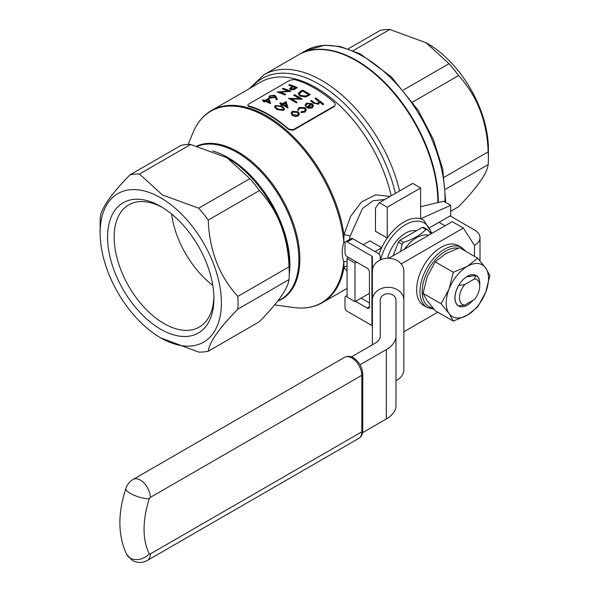 <?xml version="1.0" encoding="UTF-8"?>
<svg xmlns="http://www.w3.org/2000/svg" width="590" height="590" viewBox="0 0 590 590"><rect width="100%" height="100%" fill="white"/><g stroke="black" fill="none" stroke-linecap="round" stroke-linejoin="round"><path stroke-width="0.89" d="M403.855 300.148A15.731 12.847 180 0 0 388.117 287.3A15.731 12.847 180 0 0 372.386 300.148L372.386 271.083A15.731 12.847 -0 0 1 388.117 258.236A15.731 12.847 -0 0 1 403.855 271.083L403.855 369.517A15.731 12.847 180 0 1 395.986 380.646M347.208 241.922A3.149 1.814 -120 0 0 345.637 241.76L351.197 238.552A3.149 1.814 60 0 1 352.776 238.707L347.208 241.922L371.929 256.185A1.571 0.907 0 0 1 372.386 256.834L372.386 344.796M360.055 364.768L386.31 349.605A33.04 19.079 0 0 0 395.986 336.116L395.986 300.148A7.869 6.424 180 0 0 388.117 293.724A7.869 6.424 180 0 0 380.255 300.148L380.255 336.116A17.309 9.993 180 0 1 375.181 343.181L351.448 356.891M345.637 241.76A3.149 1.814 -120 0 0 344.988 243.205L344.988 252.837A3.149 1.814 -120 0 0 347.208 256.694L367.238 268.251A3.149 1.814 60 0 1 369.458 272.108L369.458 306.793A3.149 1.814 60 0 1 368.809 308.231A3.149 1.814 60 0 1 367.238 308.076L369.458 306.793M212.813 285.413A70.549 40.732 60 0 1 171.587 214.008M464.743 305.096L458.784 305.967A17.479 10.089 -60 0 1 458.622 305.871A17.479 10.089 -60 0 1 458.784 285.413L464.743 284.542A14.33 8.275 120 0 0 459.455 297.869A14.33 8.275 120 0 0 464.743 305.096L474.434 299.499A14.33 8.275 120 0 0 479.722 286.165A14.33 8.275 120 0 0 474.434 278.945L475.842 275.449L468.77 276.562A13.843 7.995 120 0 0 465.945 277.256M472.974 300.34A17.619 10.178 -60 0 1 454.905 297.928A17.619 10.178 -60 0 1 467.361 276.349A17.619 10.178 -60 0 1 479.722 285.42M458.57 305.841A17.479 10.089 -60 0 1 458.526 305.812A17.479 10.089 -60 0 1 454.905 297.869M403.855 331.772L437.802 312.169M474.485 256.348L474.485 245.388L463.356 228.042L452.235 221.619L389.931 257.594A33.04 19.079 0 0 0 388.847 258.25M401.193 263.937L463.356 228.042M458.415 245.602A34.611 19.986 120 0 0 423.797 265.581A34.611 19.986 120 0 0 423.797 305.554L427.138 307.479A34.611 19.986 -60 0 1 421.835 279.741A34.611 19.986 -60 0 1 444.447 249.238A34.611 19.986 -60 0 1 461.749 247.527L458.415 245.602M428.679 235.218A29.109 16.808 120 0 0 416.628 237.681A29.109 16.808 120 0 0 404.585 249.128M393.088 255.772L398.361 242.173A33.829 19.529 120 0 1 399.873 240.292L422.263 227.364A33.829 19.529 120 0 1 423.775 227.497L427.411 229.599L431.054 233.846M400.558 251.451L401.997 244.275L398.361 242.173M401.997 244.275A33.829 19.529 -60 0 1 403.508 242.387L399.873 240.292M403.508 242.387C413.066 239.311 420.53 235.004 425.899 229.458A33.829 19.529 -60 0 1 427.411 229.599M425.899 229.458L422.263 227.364M416.238 230.845A26.749 15.443 120 0 0 405.507 233.183A26.749 15.443 120 0 0 387.623 258.243M348.307 48.8L380.262 30.355A97.549 56.323 60 0 1 389.813 29.5L426.091 42.738L449.012 63.683A97.549 56.323 60 0 1 458.563 75.564C477.163 95.875 487.03 121.304 488.166 151.859A97.549 56.323 60 0 1 488.387 158.356A97.549 56.323 60 0 1 488.166 164.595C487.082 173.541 477.214 187.576 458.563 206.707L450.672 211.264M426.091 42.738L427.757 43.704A85.749 49.508 60 0 1 427.757 43.704A85.749 49.508 60 0 1 488.387 148.717L488.387 158.356M353.196 50.644L389.813 29.5M403.464 89.982L449.012 63.683M412.705 102.041L458.563 75.564M444.292 177.192L488.166 151.859M445.656 189.139L488.166 164.595M335.378 104.408L334.456 106.429L335.378 104.408L334.456 102.623A110.92 64.044 -120 0 0 294.403 79.502L289.956 80.218L248.641 104.076L247.719 105.138L248.641 105.92A110.92 64.044 60 0 1 288.687 129.048L293.142 129.763L334.456 105.912M293.142 129.763L293.142 130.279L334.456 106.429M293.142 130.279L288.687 129.557L288.687 129.048M248.641 105.92L248.641 106.436A110.92 64.044 60 0 1 288.687 129.557M248.641 106.436L247.719 105.138M347.06 271.105L343.992 267.565L343.83 261.886C341.713 256.075 341.713 249.445 343.83 242.003L343.992 234.717L350.681 216.294L361.545 201.913L375.69 194.833L390.079 196.441M437.883 202.591A115.64 66.766 -120 0 0 436.666 185.385A115.64 66.766 -120 0 0 326.934 50.025A115.64 66.766 -120 0 0 298.289 54.929L263.951 74.753A115.64 66.766 60 0 1 399.614 190.939M264.187 101.65L265.087 101.133A111.864 64.583 60 0 1 270.478 103.309L270.478 103.567A110.92 64.044 -120 0 0 265.087 101.406L264.187 101.922A110.92 64.044 -120 0 0 263.391 101.635L263.391 101.369A111.864 64.583 60 0 1 264.187 101.65L264.187 101.922M263.995 101.015A110.92 64.044 -120 0 0 262.491 100.521L262.491 100.241A111.864 64.583 60 0 1 264.283 100.846L263.391 101.369M287.986 91A110.92 64.044 -120 0 0 282.455 88.987L282.455 88.714A111.864 64.583 60 0 1 288.576 90.978L277.167 92.047A110.92 64.044 -120 0 1 284.955 95.012L285.656 94.341A111.864 64.583 -120 0 0 279.52 91.922L290.796 91.369L279.52 92.195M290.45 89.474L293.916 89.451L297.331 87.6L293.916 89.717L290.45 89.739L289.557 88.589L290.45 89.739M292.161 86.45A110.92 64.044 -120 0 0 288.849 85.299L288.849 85.026A111.864 64.583 60 0 1 292.441 86.288L289.557 88.589M281.563 105.086L282.455 104.563A111.864 64.583 60 0 1 287.846 107.771L287.846 108.029A110.92 64.044 -120 0 0 282.455 104.821L281.563 105.345A110.92 64.044 -120 0 0 280.759 104.902L280.759 104.644A111.864 64.583 60 0 1 281.563 105.086L281.563 105.345M281.43 104.26A110.92 64.044 -120 0 0 279.859 103.434L279.859 103.176A111.864 64.583 60 0 1 281.659 104.128L280.759 104.644M299.403 113.988L298.164 111.746L292.286 111.318L291.047 113.081L292.279 115.411L291.047 113.081M299.403 114.01L298.179 116.009L295.081 116.518L292.279 115.411M323.696 104.061A111.864 64.583 -120 0 0 315.702 97.925L315.008 98.331A111.864 64.583 60 0 1 317.066 99.821L318.866 102.018L318.054 103.309L315.466 103.287L314.087 102.35A111.864 64.583 -120 0 0 311.409 100.403L310.716 100.809A111.864 64.583 60 0 1 313.622 102.926L318.63 103.928L319.625 101.76A111.864 64.583 60 0 1 322.995 104.467L323.696 104.061L322.995 104.74A110.92 64.044 -120 0 0 319.662 102.055M319.625 102.026L318.63 104.201L313.622 103.191A110.92 64.044 -120 0 0 310.716 101.067L310.716 100.809M318.858 102.159L317.066 100.079A110.92 64.044 -120 0 0 315.008 98.589L315.008 98.331M311.314 104.246L307.139 103.641L311.314 103.98L306.217 107.188L308.813 108.339L312.228 107.896L313.393 105.78M305.296 105.839L306.24 105.721L305.296 106.104L305.082 104.968L305.296 106.104M304.934 111.842L306.35 109.762L304.934 112.115L300.996 112.565L304.934 112.115M305.369 109.806L304.492 108.405L299.786 108.147L304.492 108.405M306.35 109.762L305.126 107.69L299.101 107.387L297.751 109.865L298.717 110.072L297.751 110.124L297.67 109.349L297.751 110.124M299.934 96.104L298.156 93.64L299.934 96.104L305.989 96.981L310.31 94.562A111.864 64.583 -120 0 0 302.523 90.086L300.111 91.48L298.156 93.64M299.477 98.508A110.92 64.044 -120 0 0 293.842 95.359L293.842 95.101A111.864 64.583 60 0 1 299.956 98.545L288.547 98.419A110.92 64.044 -120 0 1 296.335 102.889L297.036 102.232A111.864 64.583 -120 0 0 290.907 98.633L302.183 99.26L290.907 98.891M276.865 109.534L274.49 106.82L276.865 109.534L283.65 110.455L284.601 108.84L282.153 106.222L275.464 105.492L274.49 106.82M269.866 97.984L275.213 97.018L276.304 99.511L277.263 99.385L276.304 99.776L275.213 97.291L269.866 98.257L268.863 97.033L269.866 98.257M190.666 144.476A97.549 56.323 60 0 0 181.115 145.324L129.94 174.876A97.549 56.323 60 0 1 139.491 174.021L190.666 144.476L226.944 157.714L249.872 178.652L198.697 208.204A97.549 56.323 60 0 1 208.248 220.085L259.423 190.541C278.023 210.837 287.891 236.266 289.026 266.835L237.851 296.379A97.549 56.323 60 0 1 237.851 309.116L289.026 279.572C287.95 288.51 278.082 302.545 259.423 321.683L208.248 351.227A97.549 56.323 60 0 1 198.697 352.082L160.746 337.878A85.749 49.508 60 0 1 100.116 232.866A85.749 49.508 60 0 1 160.753 197.856A85.749 49.508 60 0 1 221.383 302.877A85.749 49.508 60 0 1 160.746 337.878M289.026 266.835A97.549 56.323 60 0 1 289.248 273.325A97.549 56.323 60 0 1 289.026 279.572M249.872 178.652A97.549 56.323 60 0 1 259.423 190.541M100.116 232.866L100.116 223.227A97.549 56.323 60 0 1 100.337 216.987C101.473 207.968 111.34 193.926 129.94 174.876M160.753 206.463L160.753 206.463A75.203 43.424 60 0 1 213.927 298.57A75.203 43.424 60 0 1 160.753 329.272A75.203 43.424 60 0 1 107.572 237.165A75.203 43.424 60 0 1 160.753 206.463L160.753 206.463M208.248 351.227C209.325 342.288 219.192 328.254 237.851 309.116M237.851 296.379C219.251 276.083 209.384 250.647 208.248 220.085M198.697 208.204L162.42 194.966L139.491 174.021M213.905 296.623A70.549 40.732 60 0 1 199.317 327.067A70.549 40.732 60 0 1 128.768 286.334A70.549 40.732 60 0 1 128.768 204.87A70.549 40.732 60 0 1 162.427 207.459M319.669 102.505L319.625 101.76M307.139 103.641L306.24 105.721L306.122 105.035M306.217 106.923L308.813 108.339M308.813 108.073L312.228 107.896M312.228 107.631L313.393 105.507L312.147 103.678L306.35 103.198L305.082 104.968M313.423 106.156L313.393 105.507M299.786 107.889L298.695 109.489M304.492 108.14L305.377 109.666L304.285 111.259L301.217 111.68L300.996 112.299M292.279 115.146L295.081 116.245L298.179 115.736L299.403 113.745M299.934 95.846L305.989 96.981M305.989 96.723L310.31 94.562M302.323 99.172A111.864 64.583 -120 0 0 294.535 94.702L293.842 95.101M288.547 98.161A111.864 64.583 60 0 1 296.335 102.63L296.335 102.889M296.335 102.63L297.036 102.232M287.994 107.69L286.054 101.591L282.359 103.722A111.864 64.583 -120 0 0 280.56 102.771L279.859 103.176M276.865 109.275L283.65 110.455M283.65 110.197L284.601 108.84M297.331 87.6A111.864 64.583 -120 0 0 289.55 84.621L288.849 85.026M290.944 91.288A111.864 64.583 -120 0 0 283.156 88.308L282.455 88.714M277.167 91.767A111.864 64.583 60 0 1 284.955 94.747L284.955 95.012M284.955 94.747L285.656 94.341M277.263 99.385L276.039 96.561L274.645 95.219L269.918 95.779L268.863 97.033M270.618 103.228L268.679 98.309L264.984 100.447A111.864 64.583 -120 0 0 263.192 99.843L262.491 100.241M265.788 100.728L268.103 99.385L269.165 102.041A111.864 64.583 -120 0 0 265.788 100.728M273.834 97.121L270.522 97.571L269.925 96.966L270.677 96.059L273.915 95.609L274.564 96.266L273.834 97.121M295.833 87.652L294.41 88.478L291.15 89.075L290.627 88.493L293.237 86.59A111.864 64.583 60 0 1 295.833 87.652M281.459 106.628L283.502 108.722L282.824 109.71L277.566 108.877L275.567 106.864L276.238 105.927L281.459 106.628L276.238 105.927M283.156 104.165L285.479 102.822L286.541 106.126A111.864 64.583 -120 0 0 283.156 104.165M302.626 90.912A111.864 64.583 60 0 1 308.813 94.466L305.657 96.03L300.635 95.447L299.278 93.773L299.705 92.814L302.626 90.912L299.322 93.729M297.485 115.183L292.972 114.74L292.035 113.192L292.994 111.812L297.463 112.144L298.407 113.759L297.485 115.183M307.619 107.041L311.94 104.548L312.427 105.831L311.491 107.1L307.619 107.041M269.165 102.306L268.103 99.658L266.068 100.831M274.542 96.399L273.915 95.882L270.677 96.059M295.575 87.807A110.92 64.044 -120 0 0 293.237 86.855L290.789 88.397M283.488 108.84L281.459 106.886M286.541 106.384L285.479 103.08L283.384 104.29M308.6 94.592A110.92 64.044 -120 0 0 302.626 91.17M298.4 113.892L297.463 112.41L292.994 112.071L292.153 112.926M311.94 104.548L307.877 107.159M384.887 199.435L373.005 200.792L362.459 208.521L350.209 236.052L349.339 239.629M363.233 244.747L369.908 240.89L381.7 247.697L375.026 251.554M420.633 187.967L412.698 183.379L379.318 202.65L375.469 208.13L375.469 231.258L387.261 238.065A39.331 22.708 -60 0 1 403.951 222.01A39.331 22.708 -60 0 1 420.633 218.794L420.633 187.967L387.261 207.23L387.261 238.065A39.331 22.708 -60 0 0 381.7 247.697A39.331 22.708 -60 0 0 379.053 254.172M379.318 202.65L387.261 207.23M347.761 257.011L347.06 258.531L347.06 297.072L354.996 301.652L369.458 293.304M347.06 258.531L354.996 263.118L354.996 301.652M356.67 262.152L354.996 263.118M420.633 206.692L443.65 201.249L450.672 205.305L420.633 218.794A39.331 22.708 -60 0 1 423.613 220.055L431.939 233.338M430.14 227.445L450.672 215.586L450.672 205.305M347.06 288.385L322.317 302.67A110.92 64.044 60 0 0 343.992 267.565A4.72 4.086 154.1 0 1 347.06 266.002M274.63 304.912L293.99 307.552A110.625 63.867 -120 0 0 343.83 261.886A4.72 3.223 160.4 0 1 347.06 261.54M188.166 144.476L193.004 132.639A110.625 63.867 -120 0 1 266.075 116.732A110.625 63.867 -120 0 1 343.83 242.003A4.72 1.991 -164.3 0 1 345.194 242.239M391.163 195.814A110.92 64.044 -120 0 0 260.529 82.18L211.397 110.544A110.92 64.044 60 0 1 290.155 133.576A110.92 64.044 60 0 1 343.992 234.717A4.72 0.649 -167.2 0 1 350.209 236.052M327.199 50.062A115.279 66.559 60 0 1 327.472 50.098A115.279 66.559 60 0 1 438.068 202.547M298.511 54.804A115.64 66.766 60 0 1 298.732 54.671A115.64 66.766 60 0 1 356.552 60.401A115.64 66.766 60 0 1 438.326 202.488M479.899 260.706A18.88 10.9 0 0 0 480.009 259.519L480.009 237.681A18.88 10.9 0 0 0 474.485 229.975L450.118 215.903M474.485 245.388A18.88 10.9 0 0 0 480.009 237.681M438.997 222.327L445 225.8M453.268 321.1L435.243 310.687L427.249 300.922L423.037 293.326L427.249 276.511L435.243 261.872L445.561 253.737L459.647 247.778L477.679 258.191L485.666 267.963A29.891 17.258 -60 0 1 485.666 292.367A29.891 17.258 -60 0 1 467.361 315.141A29.891 17.258 -60 0 1 449.056 313.511A29.891 17.258 -60 0 1 449.056 289.1L453.268 272.285L467.361 266.326A29.891 17.258 -60 0 1 485.666 267.963L489.884 275.552L485.666 292.367L477.679 307.007L467.361 315.141L453.268 321.1L449.056 313.511L441.069 303.739L449.056 289.1A29.891 17.258 120 0 1 467.361 266.326L477.679 258.191M453.268 272.285L435.243 261.872M441.069 303.739L423.037 293.326M474.434 278.945L464.743 284.542M475.938 275.508A17.479 10.089 -60 0 1 476.101 275.596A17.479 10.089 -60 0 1 479.722 283.598L479.722 286.165M362.57 432.684L386.31 418.974A33.04 19.079 0 0 0 395.986 405.485L395.986 336.116M347.06 296.438A3.149 1.814 -120 0 0 345.637 296.357A3.149 1.814 -120 0 0 344.988 297.803L344.988 307.434A3.149 1.814 -120 0 0 347.208 311.291L371.929 325.562A1.571 0.907 180 0 1 372.386 326.204M355.556 301.335L367.238 308.076M361.117 298.12L369.458 302.935M352.776 238.707L377.489 252.977A9.44 5.45 180 0 1 380.255 256.834L380.255 259.954M380.255 300.148L380.255 326.204M458.386 248.191A33.04 19.079 120 0 0 445.561 251.17A33.04 19.079 120 0 0 423.126 283.539A33.04 19.079 120 0 0 432.994 308.142M431.165 233.788A37.133 21.439 120 0 0 405.507 224.702A37.133 21.439 120 0 0 380.602 259.792M395.389 193.373A113.28 65.402 -120 0 0 330.076 91.45A113.28 65.402 -120 0 0 251.915 87.15M289.248 273.325L289.248 265.507A87.969 50.784 -120 0 0 227.047 157.766L227.047 157.766A87.969 50.784 -120 0 0 226.995 157.744M212.621 150.988A87.32 50.416 60 0 1 228.146 157.663A87.32 50.416 60 0 1 289.24 274.579M277.58 301.247L280.781 299.403A87.32 50.416 -120 0 0 294.167 229.429A87.32 50.416 -120 0 0 237.121 152.478A87.32 50.416 -120 0 0 197.576 146.187M196.92 146.01A87.615 50.585 60 0 1 237.895 151.792A87.615 50.585 60 0 1 296.062 232.268A87.615 50.585 60 0 1 277.964 301.025M444.934 201.994A115.64 66.766 -120 0 0 363.233 56.544A115.64 66.766 -120 0 0 305.406 50.821L298.732 54.671M150.317 497.414A1.571 0.907 120 0 0 149.307 498.742A14.16 3.983 -162 0 1 130.213 493.351A14.16 3.983 -162 0 1 125.832 488.579C117.609 513.831 117.912 535.823 126.739 554.541L132.44 560.5C137.455 563.14 142.441 563.118 147.389 560.419A14.16 8.179 60 0 0 150.317 553.936L361.832 431.821L361.832 375.299L150.317 497.414A14.16 8.179 -120 0 0 140.309 480.076A14.16 8.179 -120 0 0 133.229 479.375C129.616 481.551 127.152 484.626 125.832 488.579M149.307 498.742A80.24 46.33 120 0 0 149.307 553.774A14.16 10.856 152.5 0 1 130.213 558.096A14.16 10.856 152.5 0 1 126.739 554.541M149.307 553.774A1.571 0.907 120 0 0 150.317 553.936M344.744 357.252C347.562 355.866 350.445 356.05 353.395 357.798C359.14 361.685 362.26 367.091 362.754 374.016A3.149 1.814 0 0 1 361.832 375.299A14.16 8.179 -120 0 0 351.824 357.953A14.16 8.179 -120 0 0 344.744 357.252L133.229 479.375M358.904 438.304A14.16 8.179 -120 0 0 361.832 431.821A3.149 1.814 0 0 0 362.754 430.538C362.776 434.019 361.493 436.607 358.904 438.304L147.389 560.419M386.31 349.605L386.31 418.974M371.929 256.185L371.929 325.562M249.327 88.648L263.951 74.753M322.317 302.67C314.079 307.353 304.639 308.983 293.99 307.552M211.397 110.544C203.218 115.338 197.09 122.698 193.004 132.639M327.472 50.098L326.934 50.025M445.775 202.481L442.766 169.124L433.303 139.321L418.288 110.433L391.31 76.803L360.261 53.911L340.297 46.551L324.825 45.209L305.406 50.821M461.749 247.527L465.967 251.429M433.952 309.241L427.138 307.479M362.754 374.016L362.754 430.538M347.06 295.538L345.637 296.357"/></g></svg>
